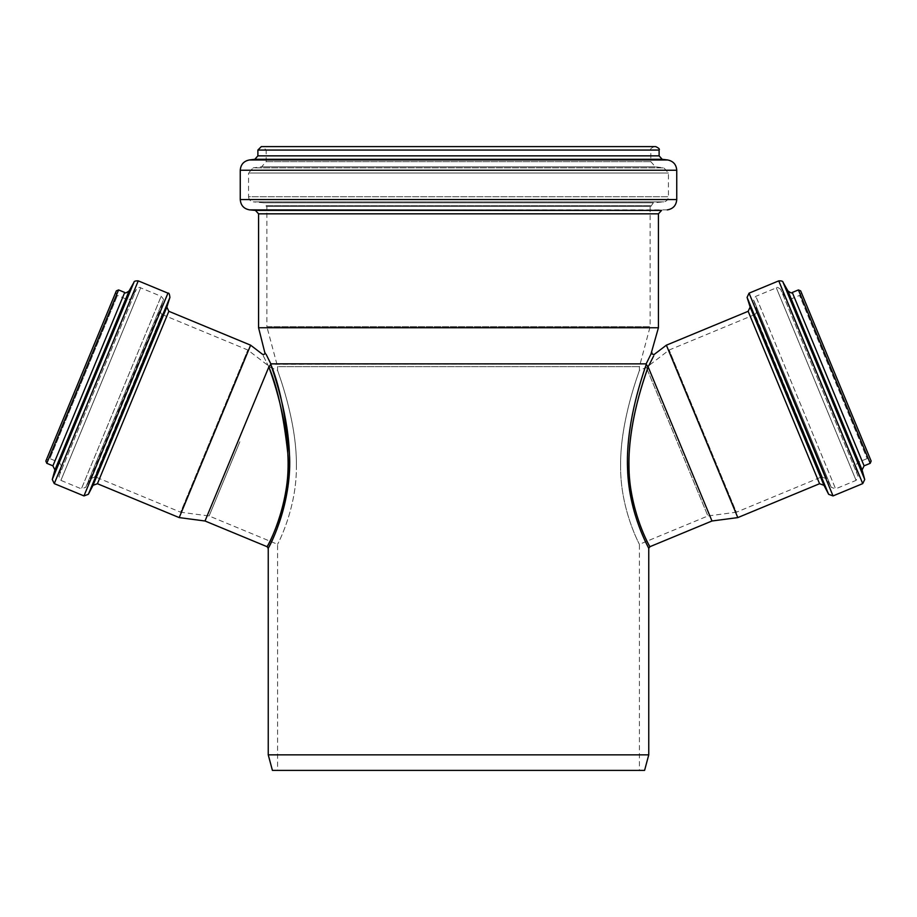 <?xml version="1.0" encoding="UTF-8"?>
<svg xmlns="http://www.w3.org/2000/svg" width="917" height="917" viewBox="0 0 917 917"><rect width="100%" height="100%" fill="white"/><g stroke="black" fill="none" stroke-linecap="round" stroke-linejoin="round"><path stroke-width="0.69" stroke-dasharray="4.58 3.44" d="M650.898 354.283L646.164 363.854L270.756 364.358C279.02 383.73 285.233 413.326 289.382 453.113C292.638 499.971 271.375 543.391 268.624 547.552C263.844 555.473 288.752 517.452 289.52 465.527C290.517 424.204 276.98 382.698 270.756 364.358L270.675 365.035M269.334 366.502L268.83 366.96C277.003 389.335 293.864 443.186 286.138 489.369C279.777 528.765 263.855 551.702 267.558 545.982C270.286 541.913 291.4 499.318 287.8 453.262C283.559 415.126 277.243 386.366 268.83 366.96L205.018 520.994M268.841 366.915C260.543 350.409 260.543 350.409 268.841 366.915M265.196 352.449L266.102 354.283M250.628 345.182L179.205 517.601M648.755 754.851L268.245 754.851M646.176 363.854L646.244 364.358C639.848 383.214 625.749 426.497 627.583 468.942C628.867 514.781 649.729 549.524 648.732 548.343C649.694 549.535 628.902 514.769 627.56 468.942C625.772 426.485 639.837 383.214 646.244 364.358M658.429 327.747L258.571 327.747M296.397 465.137C297.074 509.29 276.842 545.718 277.576 544.32C276.842 545.718 297.074 509.29 296.397 465.137C296.764 419.94 277.61 371.247 277.576 370.376C277.61 371.247 296.764 419.94 296.397 465.137M239.864 441.719L209.11 515.962L239.864 441.719M116.344 290.872L45.85 461.056M46.251 460.093L115.943 291.824L46.251 460.093L49.862 458.592L117.445 295.434L49.862 458.592L59.548 462.604L61.554 466.73L58.906 476.267L136.335 289.336L58.906 476.267L60.912 480.382L140.668 287.846L60.912 480.382L81.395 488.864L161.151 296.329L81.395 488.864L85.785 487.271L163.123 300.57L85.785 487.271L90.233 478.731L94.611 477.138L162.194 313.981L94.887 477.241M95.081 476.771L162.263 314.565L95.081 476.771L180.649 512.213L247.831 350.007L180.649 512.213L209.11 515.962L277.576 544.32L277.576 770.406L639.424 770.406L277.576 770.406M162.263 314.565L247.831 350.007L270.607 367.488L277.576 370.376L277.576 366.64L639.424 366.64L277.576 366.64L266.87 326.658L650.13 326.658L266.87 326.658L266.87 206.463L650.13 206.463L266.87 206.463M654.532 354.271L653.603 356.083M648.789 365.642L648.159 366.915L647.425 366.364M646.244 364.404L646.542 365.516M711.982 520.994L648.17 366.96C641.591 385.667 628.305 425.66 628.97 465.446C628.913 507.353 647.196 541.913 649.442 545.982C653.156 551.713 637.235 528.742 630.85 489.369C623.159 443.186 639.986 389.335 648.17 366.96L648.159 366.915M666.372 345.182L737.795 517.601M620.603 465.137C620.236 419.94 639.39 371.247 639.424 370.376C639.39 371.247 620.236 419.94 620.603 465.137C619.926 509.302 640.158 545.718 639.424 544.32C640.158 545.718 619.926 509.302 620.603 465.137M821.919 476.771L754.737 314.565L821.919 476.771L736.351 512.213L669.169 350.007L736.351 512.213L707.89 515.962L646.393 367.488L707.89 515.962L639.424 544.32L639.424 770.406M822.113 477.241L754.531 314.084L822.113 477.241L826.767 478.731L831.215 487.271L753.877 300.57L831.215 487.271L835.605 488.864L755.849 296.329L835.605 488.864L856.088 480.382L776.332 287.846L856.088 480.382L858.094 476.267L780.665 289.336L858.094 476.267L855.446 466.73L857.452 462.604L789.869 299.446L857.452 462.604L867.138 458.592L870.749 460.093L801.057 291.824C800.736 294.815 800.232 296.019 799.555 295.434L867.138 458.592L799.555 295.434L789.869 299.446C786.637 299.435 785.193 298.942 785.548 297.956L855.446 466.73L785.548 297.956L780.665 289.336C778.097 287.353 776.653 286.861 776.332 287.846L755.849 296.329C753.51 298.85 752.857 300.26 753.877 300.57L756.777 309.74L826.767 478.731L756.777 309.74C756.353 313.155 755.688 314.565 754.806 313.981L822.389 477.138L754.531 314.084M800.656 290.872L871.15 461.056M644.582 770.406L272.418 770.406M655.666 146.594L261.334 146.594M262.72 146.594L654.279 146.594L262.72 146.594L266.171 150.056L650.829 150.056L266.171 150.056L266.171 161.667L261.62 166.814L253.103 167.857L663.897 167.857L253.103 167.857L248.553 173.004L668.447 173.004L248.553 173.004L248.553 196.719L668.447 196.719L248.553 196.719C248.794 199.654 250.375 201.373 253.275 201.878L663.725 201.878L253.275 201.878L263.649 202.783L266.171 205.546L650.829 205.546L266.171 205.546L266.171 206.463L650.829 206.463L266.171 206.463M168.843 311.299L97.42 483.717M166.871 307.069L93.03 485.322M169.92 297.395L88.353 494.32M167.949 293.165L83.963 495.914M138.261 280.866L54.275 483.614M133.928 282.356L52.269 479.499M129.056 290.976L54.917 469.962M124.723 292.466L52.911 465.847M118.602 289.932L46.79 463.314M59.548 462.604L127.131 299.446L59.548 462.604M61.554 466.73L131.452 297.956L61.554 466.73M90.233 478.731L160.223 309.74L90.233 478.731M798.398 289.932L870.21 463.314M792.277 292.466L864.089 465.847M787.944 290.976L862.083 469.962M783.072 282.356L864.731 479.499M778.739 280.866L862.725 483.614M749.051 293.165L833.037 495.914M747.08 297.395L828.647 494.32M750.129 307.069L823.97 485.322M748.157 311.299L819.58 483.717M658.429 213.833L258.571 213.833M661.581 210.394L255.419 210.394M667.278 209.89L249.722 209.89M676.746 199.562L240.254 199.562M676.746 170.253L240.254 170.253M667.645 159.959L249.355 159.959M662.154 159.283L254.846 159.283M659.117 155.856L257.883 155.856M659.117 150.056L257.883 150.056M266.171 161.667L650.829 161.667L266.171 161.667M261.62 166.814L655.38 166.814L261.62 166.814M263.649 202.783L653.351 202.783L263.649 202.783M162.469 314.084L162.194 313.981C161.254 314.497 160.601 313.087 160.223 309.74L163.123 300.57C164.132 300.203 163.478 298.793 161.151 296.329L140.668 287.846C140.347 286.861 138.903 287.353 136.335 289.336L131.452 297.956C131.91 298.862 130.466 299.355 127.131 299.446L117.445 295.434C116.768 296.019 116.264 294.815 115.943 291.824M754.737 314.565L669.169 350.007L646.393 367.488L639.424 370.376L639.424 366.64L650.13 326.658L650.13 206.463M650.829 206.463L653.351 202.783L663.725 201.878C666.625 201.373 668.206 199.654 668.447 196.719L668.447 173.004L663.897 167.857L655.38 166.814L650.829 161.667L650.829 150.056C649.947 149.207 651.104 148.061 654.279 146.594"/><path stroke-width="1.38" d="M270.824 363.854L270.756 364.358C279.02 383.73 285.233 413.326 289.382 453.113C292.638 499.971 271.375 543.391 268.624 547.552C263.844 555.473 288.752 517.452 289.52 465.527C290.517 424.204 276.98 382.698 270.756 364.358L268.841 366.915C260.543 350.409 260.543 350.409 268.841 366.915L268.83 366.96C277.003 389.335 293.864 443.186 286.138 489.369C279.777 528.765 263.855 551.702 267.558 545.982C270.286 541.913 291.4 499.318 287.8 453.262C283.559 415.126 277.243 386.366 268.83 366.96L205.018 520.994L179.205 517.601L250.628 345.182L168.843 311.299L97.42 483.717L179.205 517.601M266.102 354.283L270.836 363.854C263.466 348.93 263.466 348.93 270.836 363.854L646.164 363.866C653.534 348.93 653.534 348.93 646.164 363.854L646.244 364.358C639.848 383.214 625.749 426.497 627.583 468.942C628.867 514.781 649.729 549.524 648.732 548.343C649.694 549.535 628.902 514.769 627.56 468.942C625.772 426.485 639.837 383.214 646.244 364.358L646.244 364.404M268.245 754.851L648.755 754.851L644.582 770.406L272.418 770.406L268.245 754.851L268.245 548.332M250.628 345.182L262.468 354.271L263.706 354.615L265.082 353.653L258.571 327.747L658.429 327.747L658.429 213.833L258.571 213.833L258.571 327.747M650.898 354.283L658.429 327.747M46.79 463.314L118.602 289.932L116.344 290.872L45.85 461.056L46.79 463.314L52.911 465.847L54.917 469.962L52.269 479.499L54.275 483.614L83.963 495.914L88.353 494.32L93.03 485.322L97.42 483.717M870.21 463.314L798.398 289.932L800.656 290.872L871.15 461.056L870.21 463.314L864.089 465.847L862.083 469.962L864.731 479.499L862.725 483.614L833.037 495.914L828.647 494.32L823.97 485.322L819.58 483.717L737.795 517.601L711.982 520.994L648.17 366.96C641.591 385.667 628.305 425.66 628.97 465.446C628.913 507.353 647.196 541.913 649.442 545.982C653.156 551.713 637.235 528.742 630.85 489.369C623.159 443.186 639.986 389.335 648.17 366.96L648.159 366.915C656.457 350.409 656.457 350.409 648.159 366.915L646.244 364.358M653.603 356.083L648.789 365.642M737.795 517.601L666.372 345.182L654.085 354.524L652.285 354.145L651.804 352.449M870.749 460.093L801.057 291.824M257.883 150.056L659.117 150.056C659.999 149.207 658.853 148.061 655.666 146.594L261.334 146.594L257.883 150.056L257.883 155.856L254.846 159.283L249.355 159.959C243.739 161.105 240.701 164.533 240.254 170.253L240.254 199.562C240.747 205.442 243.899 208.893 249.722 209.89L255.419 210.394L258.571 213.833M93.03 485.322L166.871 307.069L168.843 311.299M88.353 494.32L169.92 297.395L166.871 307.069M83.963 495.914L167.949 293.165C168.9 292.661 169.553 294.07 169.92 297.395M54.275 483.614L138.261 280.866L167.949 293.165M52.269 479.499L133.928 282.356C133.882 281.267 135.326 280.774 138.261 280.866M54.917 469.962L129.056 290.976L133.928 282.356M52.911 465.847L124.723 292.466C124.758 293.486 126.202 292.993 129.056 290.976M864.089 465.847L792.277 292.466C792.242 293.486 790.798 292.993 787.944 290.976L783.072 282.356C783.084 281.255 781.639 280.751 778.739 280.866L749.051 293.165L747.08 297.395L828.647 494.32M862.083 469.962L787.944 290.976M864.731 479.499L783.072 282.356M862.725 483.614L778.739 280.866M833.037 495.914L749.051 293.165M823.97 485.322L750.129 307.069L747.08 297.395M819.58 483.717L748.157 311.299L666.372 345.182M255.419 210.394L661.581 210.394L658.429 213.833M249.722 209.89L661.581 210.394M240.254 199.562L676.746 199.562C676.253 205.442 673.101 208.893 667.278 209.89M240.254 170.253L676.746 170.253L676.746 199.562M249.355 159.959L667.645 159.959C673.261 161.105 676.299 164.533 676.746 170.253M254.846 159.283L662.154 159.283L667.645 159.959M257.883 155.856L659.117 155.856L662.154 159.283M268.257 548.332L267.191 546.738L205.018 520.994M648.755 754.851L648.755 548.343M124.723 292.466L118.602 289.932M648.743 548.332L649.809 546.738L711.982 520.994M798.398 289.932L792.277 292.466M750.129 307.069L748.157 311.299M659.117 155.856L659.117 150.056"/></g></svg>
